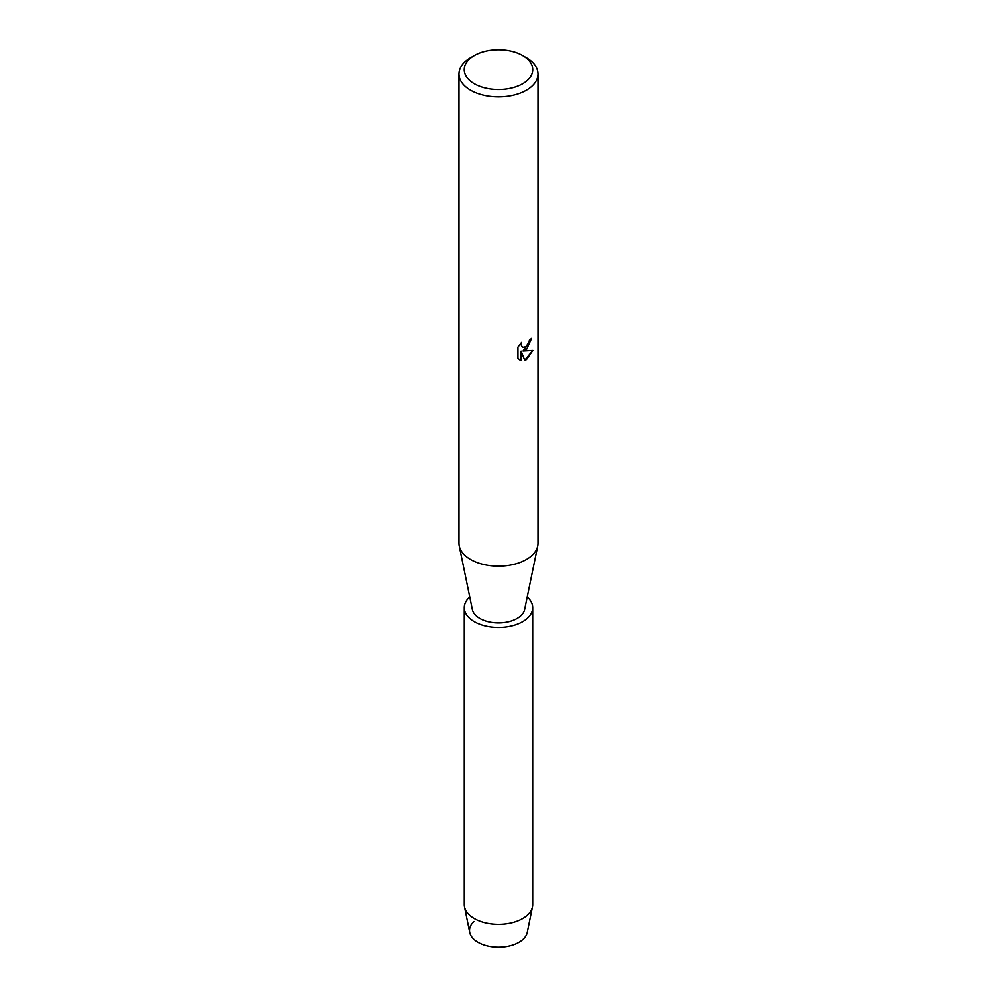 <?xml version="1.0" encoding="UTF-8"?>
<svg xmlns="http://www.w3.org/2000/svg" width="997" height="997" viewBox="0 0 997 997"><rect width="100%" height="100%" fill="white"/><g stroke="black" fill="none" stroke-linecap="round" stroke-linejoin="round"><path stroke-width="1.5" d="M527.251 596.916A34.234 19.766 180 0 1 532.734 607.634L532.734 904.615A34.234 19.766 180 0 1 532.498 906.934L527.288 932.394A28.988 16.737 180 0 1 519.001 942.277A28.988 16.737 180 0 1 480.404 943.511A28.988 16.737 180 0 1 473.986 921.502M522.727 55.645L526.453 57.801A39.531 22.831 180 0 1 538.031 73.94L538.031 543.315A39.531 22.831 180 0 1 537.757 546.02A39.531 22.831 180 0 1 526.453 559.454A39.531 22.831 180 0 1 485.564 564.888A39.531 22.831 180 0 1 459.243 546.02A39.531 22.831 180 0 1 458.969 543.315L458.969 73.94A39.531 22.831 180 0 1 470.547 57.801L474.273 55.645A34.259 19.778 180 0 1 522.727 55.645A34.259 19.778 180 0 1 522.727 83.623A34.259 19.778 180 0 1 474.273 83.623A34.259 19.778 180 0 1 474.273 55.645L470.547 57.801M537.757 546.02L524.671 609.441A26.358 15.217 180 0 1 517.131 618.389A26.358 15.217 180 0 1 489.876 622.016A26.358 15.217 180 0 1 472.329 609.441L459.243 546.02M526.453 349.66L523.064 350.956L532.909 350.383L526.453 359.543L524.783 360.253L521.144 351.069L521.144 360.366L517.966 358.484L517.966 347.031L521.63 342.357L521.132 344.626L522.49 347.342L526.453 346.582L529.046 342.482L529.419 340.114A39.531 22.831 0 0 0 531.638 338.332L526.453 349.66M538.031 73.94A39.531 22.831 180 0 1 526.453 90.079A39.531 22.831 180 0 1 483.371 95.027A39.531 22.831 180 0 1 458.969 73.94M531.538 338.419L523.064 350.956M522.44 347.317L521.032 344.576L521.431 342.557M519.412 359.655L521.045 360.303L521.144 351.069M524.758 360.179L532.784 350.421M532.498 906.934A34.234 19.766 180 0 1 522.702 918.586A34.234 19.766 180 0 1 487.284 923.284A34.234 19.766 180 0 1 464.502 906.934A34.234 19.766 180 0 1 464.266 904.615L464.266 607.634A34.234 19.766 180 0 1 469.749 596.916M519.001 942.277A28.988 16.737 180 0 1 488.991 946.253A28.988 16.737 180 0 1 469.712 932.394L464.502 906.934M532.734 607.634A34.234 19.766 180 0 1 522.702 621.605A34.234 19.766 180 0 1 485.402 625.892A34.234 19.766 180 0 1 464.266 607.634"/></g></svg>
